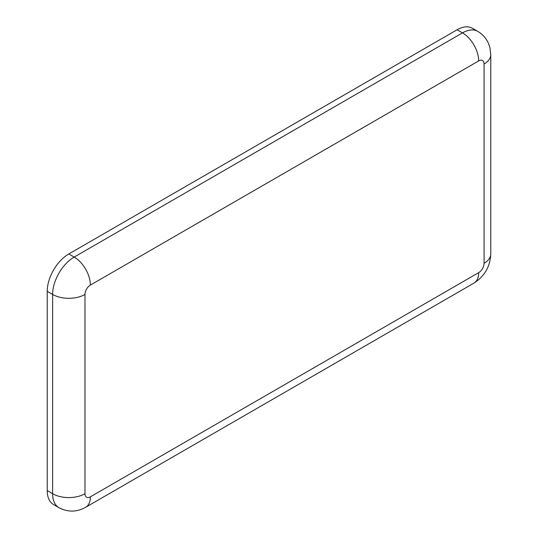 <?xml version="1.0" encoding="UTF-8"?>
<svg xmlns="http://www.w3.org/2000/svg" width="538" height="538" viewBox="0 0 538 538"><rect width="100%" height="100%" fill="white"/><g stroke="black" fill="none" stroke-linecap="round" stroke-linejoin="round"><path stroke-width="0.81" d="M484.072 64.022A22.878 13.208 180 0 0 490.777 54.681L489.896 47.579L488.457 43.39C486.164 38.232 482.599 34.23 477.751 31.372L472.364 28.258A30.511 17.613 120 0 0 457.105 29.772L68.797 253.956A30.511 17.613 120 0 0 47.223 291.32L47.223 490.602A30.511 17.613 120 0 0 53.544 504.57L58.938 507.684C67.936 512.337 76.833 512.21 85.629 507.307A22.878 13.208 60 0 0 90.371 496.83L478.679 272.645A7.626 4.405 120 0 0 484.072 263.304L484.072 64.022A7.626 4.405 120 0 0 478.679 60.908L90.371 285.093A7.626 4.405 120 0 0 84.977 294.434L84.977 493.716A7.626 4.405 120 0 0 90.371 496.83M457.105 29.772L462.498 32.885L74.19 257.07A30.511 17.613 120 0 0 52.616 294.434L52.616 493.716A30.511 17.613 120 0 0 58.938 507.684M477.751 31.372A30.511 17.613 120 0 0 462.498 32.885A22.878 13.208 60 0 1 478.679 60.908M68.797 253.956L74.19 257.07A22.878 13.208 60 0 1 90.371 285.093M47.223 291.32L52.616 294.434A22.878 13.208 0 0 0 84.977 294.434M47.223 490.602L52.616 493.716A22.878 13.208 180 0 0 84.977 493.716M478.679 272.645A22.878 13.208 60 0 1 473.938 283.116L85.629 507.307M484.072 263.304A22.878 13.208 0 0 0 490.777 253.963C490.192 266.586 484.583 276.303 473.938 283.116M490.777 54.681L490.777 253.963"/></g></svg>
